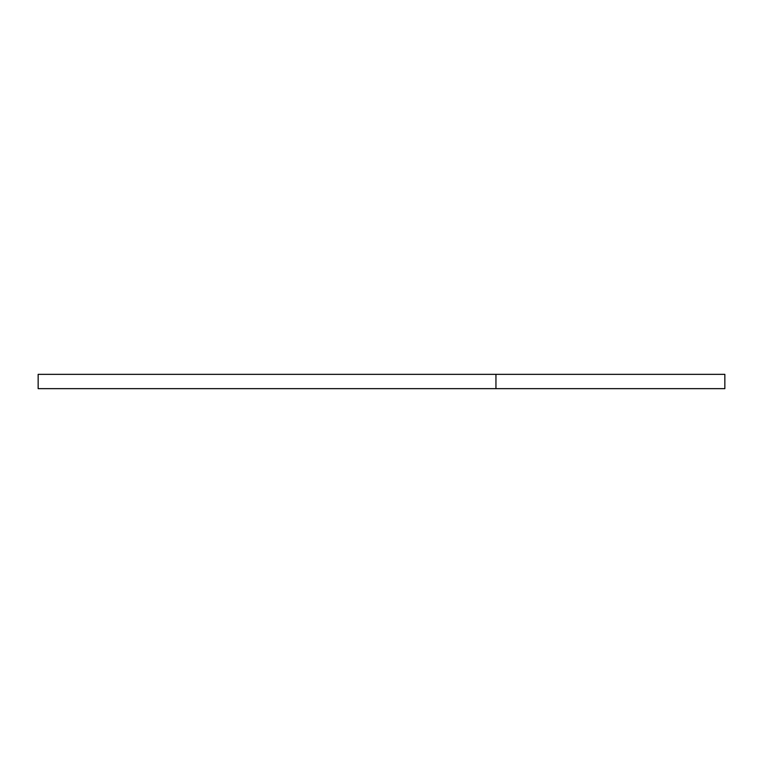 <?xml version="1.0" encoding="UTF-8"?>
<svg xmlns="http://www.w3.org/2000/svg" width="763" height="763" viewBox="0 0 763 763"><rect width="100%" height="100%" fill="white"/><g stroke="black" fill="none" stroke-linecap="round" stroke-linejoin="round"><path stroke-width="1.14" d="M38.15 374.347L38.15 388.653L495.95 388.653L495.95 374.347L38.15 374.347M495.95 388.653L724.85 388.653L724.85 374.347L495.95 374.347"/></g></svg>
